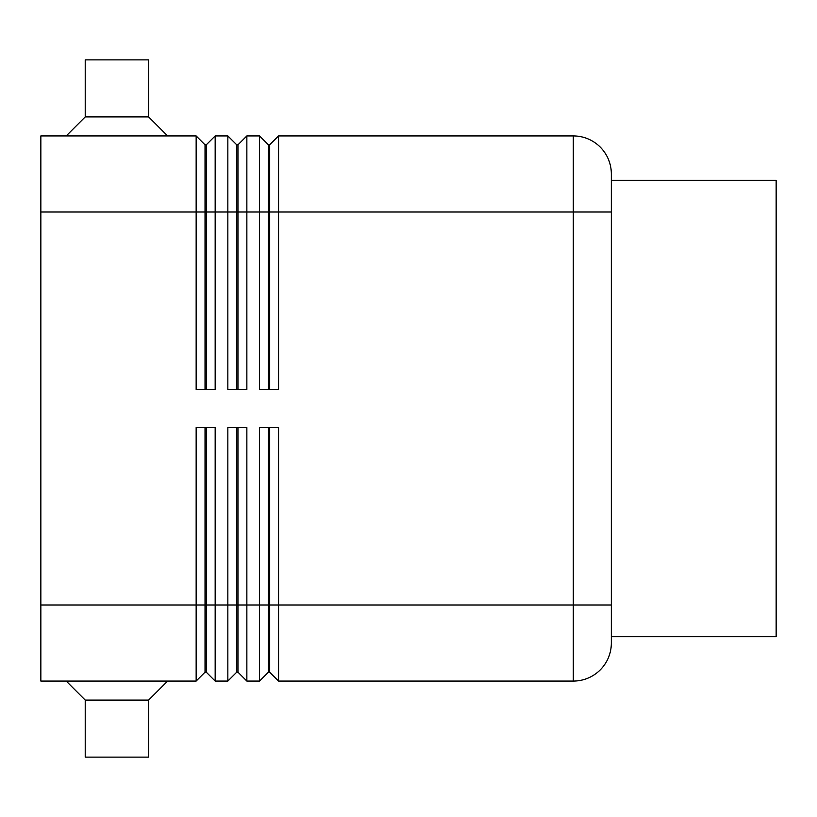 <?xml version="1.0" encoding="UTF-8"?>
<svg xmlns="http://www.w3.org/2000/svg" width="817" height="817" viewBox="0 0 817 817"><rect width="100%" height="100%" fill="white"/><g stroke="black" fill="none" stroke-linecap="round" stroke-linejoin="round"><path stroke-width="1.23" d="M205.026 389.484L205.026 144.803L206.292 144.803L206.292 389.484M40.85 604.999L40.85 681.072L196.151 681.072L205.026 672.197L206.292 672.197L215.167 681.072L215.167 427.516L196.151 427.516L196.151 604.999L40.85 604.999L40.85 135.928L196.151 135.928L196.151 389.484L215.167 389.484L215.167 135.928L227.841 135.928L227.841 389.484L246.857 389.484L246.857 135.928L259.54 135.928L259.54 389.484L278.556 389.484L278.556 135.928L573.309 135.928A38.031 38.031 0 0 1 611.341 173.96L611.341 643.04A38.031 38.031 0 0 1 573.309 681.072A38.031 38.031 0 0 0 600.199 669.93M196.151 135.928L205.026 144.803M236.716 389.484L236.716 144.803L237.982 144.803L237.982 389.484M227.841 135.928L236.716 144.803M268.415 389.484L268.415 144.803L269.681 144.803L269.681 389.484M259.54 135.928L268.415 144.803M206.292 672.197L206.292 427.516M205.026 427.516L205.026 604.999L196.151 604.999L196.151 681.072M236.716 427.516L236.716 672.197L237.982 672.197L246.857 681.072L246.857 427.516L227.841 427.516L227.841 604.999L205.026 604.999L205.026 672.197M246.857 681.072L259.54 681.072L259.54 604.999L237.982 604.999L237.982 427.516M215.167 681.072L227.841 681.072L227.841 604.999L237.982 604.999L237.982 672.197M268.415 427.516L268.415 672.197L269.681 672.197L269.681 427.516M269.681 672.197L278.556 681.072L278.556 427.516L259.54 427.516L259.54 604.999L611.341 604.999M278.556 681.072L573.309 681.072L573.309 212.001L611.341 212.001M148.612 116.913L85.223 116.913L85.223 59.866L148.612 59.866L148.612 116.913L167.628 135.928M66.208 135.928L85.223 116.913M66.208 681.072L85.223 700.087L85.223 757.134L148.612 757.134L148.612 700.087L167.628 681.072M611.341 180.302L776.15 180.302L776.15 636.698L611.341 636.698M148.612 700.087L85.223 700.087M268.415 672.197L259.54 681.072M236.716 672.197L227.841 681.072M269.681 144.803L278.556 135.928M237.982 144.803L246.857 135.928M206.292 144.803L215.167 135.928M40.85 212.001L573.309 212.001L573.309 135.928A38.031 38.031 0 0 1 611.341 173.96"/></g></svg>
